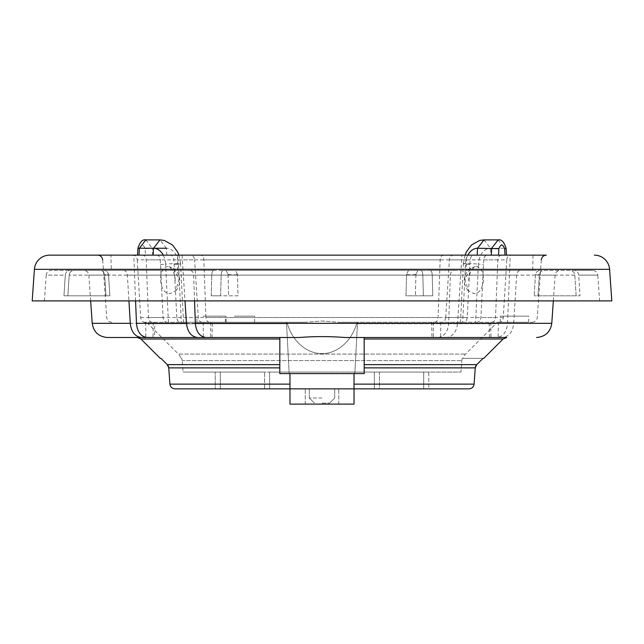 <?xml version="1.0" encoding="UTF-8"?>
<svg xmlns="http://www.w3.org/2000/svg" width="644" height="644" viewBox="0 0 644 644"><rect width="100%" height="100%" fill="white"/><g stroke="black" fill="none" stroke-linecap="round" stroke-linejoin="round"><path stroke-width="0.48" stroke-dasharray="3.22 2.42" d="M183.017 372.079L460.983 372.079L461.788 360.568L460.983 372.079L423.688 372.079L428.767 372.079L428.767 388.855L423.688 388.855L428.767 388.855L428.767 372.079L460.983 372.079L183.017 372.079L182.212 360.568L183.017 372.079L220.312 372.079L183.017 372.079M374.365 388.855L374.365 372.079L374.365 388.855L374.365 372.079L374.365 388.855L269.635 388.855L269.635 372.079L379.453 372.079L269.635 372.079L269.635 388.855L269.635 372.079L269.635 388.855L423.688 388.855L379.453 388.855L379.453 372.079L423.688 372.079L379.453 372.079L379.453 388.855M220.312 372.079L264.547 372.079L220.312 372.079L220.312 388.855L264.547 388.855L220.312 388.855L220.312 372.079M475.272 367.555L474.097 384.13C473.638 387.02 471.939 388.598 468.993 388.855L354.031 388.855L354.031 404.11L289.969 404.11L354.031 404.11L289.969 404.11L289.969 384.13L289.969 388.855L354.031 388.855L175.007 388.855L215.233 388.855L215.233 372.079L215.233 388.855L220.312 388.855M468.993 388.855L428.767 388.855M483.032 358.354L462.199 358.354L461.788 360.568L462.199 358.354L483.749 358.354M182.212 360.568L181.801 358.354L180.972 358.354L181.801 358.354L182.212 360.568L461.788 360.568L182.212 360.568M160.968 358.354L160.251 358.354M423.688 372.079L423.688 388.855L423.688 372.079M474.097 384.13L354.031 384.13L354.031 373.609L354.828 373.609L289.172 373.609L364.198 373.609L354.031 373.609L354.031 388.855L289.969 388.855L354.031 388.855L354.031 384.13L354.031 388.855L289.969 388.855L289.969 373.609L279.802 373.609L279.802 367.877L279.802 373.609L289.969 373.609L289.969 384.13L169.903 384.13C170.362 387.02 172.061 388.598 175.007 388.855L215.233 388.855M269.635 388.855L264.547 388.855L264.547 372.079L264.547 388.855M322 398.008L309.289 398.008L322 398.008M322 403.096L329.623 403.096L322 403.096M137.293 337.504L299.001 337.504L279.842 337.504L279.802 373.609L364.198 373.609L364.158 337.504L344.999 337.504L437.872 337.504L431.955 337.504L431.689 322.258L532.202 322.258L463.921 322.258C465.805 322 466.9 320.422 467.206 317.524L205.911 317.524L203.858 259.87C203.593 257.004 202.393 255.427 200.26 255.145L110.961 255.145L111.307 270.391L226.157 270.391L73.875 270.391C71.17 270.649 69.608 272.227 69.19 275.125C69.608 272.227 71.17 270.649 73.875 270.391L213.719 270.391C212.601 270.649 211.957 272.227 211.779 275.125L211.224 295.813L220.618 295.813L221.174 275.125C221.351 272.227 221.995 270.649 223.114 270.391C221.995 270.649 221.351 272.227 221.174 275.125L220.618 295.813L211.224 295.813L211.779 275.125C211.957 272.227 212.601 270.649 213.719 270.391L111.307 270.391M168.672 367.217L169.903 384.13M364.198 367.877L364.198 364.633L364.198 367.877L475.24 367.877M364.198 364.633L364.198 338.994L364.198 364.633L476.721 364.633L476.278 365.132M167.472 364.842L279.802 364.633M144.489 322.258L148.088 323.747L287.361 323.747C293.914 345.152 310.295 353.918 322 353.588C333.592 353.959 350.119 345.152 356.639 323.747L357.525 322.258L338.156 322.258L357.525 322.258L356.639 323.747C350.086 345.152 333.705 353.918 322 353.588C310.408 353.959 293.881 345.152 287.361 323.747L286.701 322.258L144.489 322.258L305.844 322.258L286.475 322.258L287.361 323.747L148.088 323.747L178.428 354.087L465.572 354.087L178.428 354.087A10.167 10.167 0 0 1 180.972 358.354M499.511 322.258L357.299 322.258L499.511 322.258L495.912 323.747L356.639 323.747L495.912 323.747L465.572 354.087A10.167 10.167 0 0 0 463.028 358.354M431.689 322.258L338.156 322.258L322 321.01L305.844 322.258L180.078 322.258C178.195 322 177.1 320.422 176.794 317.524L438.089 317.524L440.142 259.87C440.407 257.004 441.607 255.427 443.74 255.145L466.288 255.145L466.32 270.391L453.964 270.391C451.838 270.673 450.647 272.251 450.373 275.125L448.659 323.32C447.862 331.942 444.263 336.667 437.872 337.504M460.5 322.258L462.65 322.258L465.523 264.121L463.398 263.726L460.5 322.258M206.128 337.504L212.045 337.504L212.311 322.258L209.517 322.258L305.844 322.258L322 321.01L338.156 322.258L463.921 322.258M528.644 322.258L500.227 322.258L528.644 322.258M212.311 322.258L180.078 322.258M183.5 322.258L181.35 322.258L178.477 264.121L180.602 263.726L183.5 322.258M234.336 322.258L254.589 322.258L234.336 322.258M203.021 322.258L225.424 322.258L203.021 322.258M434.483 322.258C436.624 321.976 437.823 320.398 438.089 317.524M440.826 322.258L440.641 337.504L431.955 337.504M506.707 337.504L364.158 337.504M498.343 322.258L498.158 337.504L502.586 337.504C509.002 336.667 512.713 331.942 513.719 323.32L516.625 275.125C516.963 272.251 518.203 270.673 520.336 270.391L532.693 270.391L533.039 255.145L466.288 255.145M498.158 337.504L446.453 337.504C452.788 336.699 456.491 331.974 457.554 323.32L507.536 323.32C506.683 331.974 503.101 336.699 496.782 337.504M440.641 337.504L446.453 337.504M153.216 322.258L153.031 337.504L154.52 337.504L147.218 337.504M145.842 337.504L154.52 337.504L154.785 322.258M203.359 337.504L212.045 337.504M107.435 337.504L299.001 337.504C314.336 336.313 329.664 336.313 344.999 337.504M491.944 322.258C494.053 321.984 495.244 320.406 495.534 317.524L445.696 317.524L449.407 259.87C449.77 256.988 451.001 255.41 453.11 255.145L502.964 255.145L465.04 255.145L463.398 263.726M501.41 255.145C499.309 255.41 498.11 256.988 497.828 259.87L495.534 317.524M507.536 323.32L510.233 255.145L454.664 255.145L461.933 255.145L457.554 323.32M484.014 239.89L490.462 248.246L490.889 255.145L487.315 255.145C485.182 255.394 483.982 256.972 483.725 259.87L506.764 259.87C507.102 257.004 508.341 255.427 510.483 255.145L49.62 255.145M506.764 259.87L503.294 317.524C502.956 320.398 501.716 321.976 499.575 322.258M461.933 255.145L510.233 255.145M182.067 255.145L185.005 300.901M135.578 300.901L133.767 255.145L189.336 255.145M194.544 300.901L193.627 275.125C193.353 272.251 192.162 270.673 190.036 270.391M123.664 270.391C125.797 270.673 127.037 272.251 127.375 275.125L128.929 300.901M490.889 255.145L498.488 255.145M510.483 255.145L546.378 255.145M506.095 248.375L504.606 248.246L505.033 255.145L487.315 255.145M156.685 255.145C158.818 255.394 160.018 256.972 160.275 259.87L137.236 259.87C136.898 257.004 135.659 255.427 133.517 255.145L190.89 255.145C192.999 255.41 194.23 256.988 194.593 259.87L146.172 259.87C145.89 256.988 144.691 255.41 142.59 255.145M477.14 255.145L473.71 255.145C471.714 255.394 470.523 256.972 470.128 259.87L467.206 317.524M32.2 300.901L611.8 300.901M599.596 300.901L44.404 300.901L599.596 300.901L597.793 275.125L578.706 275.125C578.28 272.227 576.718 270.649 574.021 270.391C576.718 270.649 578.28 272.227 578.706 275.125L580.043 295.813L578.706 275.125L597.793 275.125C597.342 272.227 595.652 270.649 592.721 270.391L574.021 270.391L592.721 270.391M422.826 275.125L423.382 295.813L432.776 295.813L432.221 275.125C432.044 272.227 431.399 270.649 430.281 270.391C431.399 270.649 432.044 272.227 432.221 275.125L432.776 295.813L423.382 295.813L422.826 275.125C422.649 272.227 422.005 270.649 420.886 270.391C422.005 270.649 422.649 272.227 422.826 275.125L221.174 275.125L422.826 275.125M574.81 275.125L576.147 295.813L580.043 295.813L576.147 295.813L574.81 275.125C574.392 272.227 572.83 270.649 570.125 270.391L430.281 270.391L570.125 270.391C572.83 270.649 574.392 272.227 574.81 275.125L432.221 275.125L574.81 275.125M44.404 300.901L46.207 275.125L65.294 275.125L63.957 295.813L67.853 295.813L69.19 275.125L67.853 295.813L63.957 295.813L65.294 275.125C65.72 272.227 67.282 270.649 69.979 270.391C67.282 270.649 65.72 272.227 65.294 275.125L46.207 275.125C46.658 272.227 48.348 270.649 51.279 270.391L69.979 270.391L51.279 270.391M408.449 270.391L223.114 270.391L420.886 270.391L223.114 270.391L408.449 270.391L406.549 274.384L408.449 270.391M453.964 270.391L417.843 270.391L415.944 274.384L411.226 275.125L406.549 274.384L405.97 295.813L432.776 295.813L405.97 295.813L406.549 274.384L411.226 275.125L415.944 274.384L417.843 270.391L520.336 270.391M543.987 270.391L574.021 270.391L543.987 270.391C541.596 270.569 540.066 271.897 539.398 274.384C540.066 271.897 541.596 270.569 543.987 270.391M539.398 274.384L538.014 295.813L580.043 295.813L534.126 295.813L576.147 295.813L534.126 295.813L538.014 295.813L539.398 274.384L537.402 275.125L535.51 274.384C536.178 271.897 537.708 270.569 540.091 270.391C537.708 270.569 536.178 271.897 535.51 274.384L534.126 295.813L535.51 274.384L537.402 275.125L539.398 274.384M100.013 270.391L69.979 270.391L100.013 270.391C102.404 270.569 103.934 271.897 104.602 274.384C103.934 271.897 102.404 270.569 100.013 270.391M532.693 270.391L466.32 270.391M237.451 274.384L235.551 270.391L237.451 274.384L232.774 275.125L237.451 274.384L238.03 295.813L211.224 295.813L238.03 295.813L237.451 274.384M226.157 270.391L228.057 274.384L232.774 275.125L228.057 274.384L226.157 270.391M108.49 274.384C107.822 271.897 106.292 270.569 103.909 270.391C106.292 270.569 107.822 271.897 108.49 274.384L106.598 275.125L108.49 274.384L109.874 295.813L63.957 295.813L109.874 295.813L108.49 274.384M104.602 274.384L106.598 275.125L104.602 274.384L105.986 295.813L104.602 274.384M415.944 274.384L415.364 295.813L415.944 274.384M228.057 274.384L228.636 295.813L228.057 274.384M209.517 322.258C207.376 321.976 206.177 320.398 205.911 317.524M177.68 270.391L177.712 255.145M202.015 322.258C199.898 321.984 198.666 320.406 198.304 317.524L194.593 259.87M152.056 322.258C149.947 321.984 148.756 320.406 148.466 317.524L146.172 259.87M137.236 259.87L140.706 317.524C141.044 320.398 142.284 321.976 144.425 322.258M176.794 317.524L173.872 259.87C173.478 256.972 172.286 255.394 170.29 255.145M483.725 259.87L480.931 317.524C480.593 320.422 479.297 322 477.059 322.258M160.275 259.87L163.069 317.524C163.407 320.422 164.703 322 166.941 322.258M322 404.11L338.776 404.11L322 404.11M289.969 404.11L289.969 388.855L289.969 404.11M354.031 404.11L354.031 388.855L354.031 404.11M168.792 266.6L173.429 268.234L179.064 279.061L175.74 290.822L170.129 293.535C158.424 294.501 156.959 265.61 168.792 266.6A15.255 10.787 -90 0 1 175.24 280.567M445.696 317.524C445.334 320.406 444.102 321.984 441.985 322.258M475.208 266.6L470.571 268.234L464.936 279.061L468.26 290.822L473.871 293.535C485.576 294.501 487.041 265.61 475.208 266.6A15.255 10.787 90 0 0 468.76 280.567M528.644 316.156L500.227 316.156L528.644 316.156M234.336 316.156L254.589 316.156L234.336 316.156M203.021 316.156L225.424 316.156L203.021 316.156M168.76 367.877L279.802 367.877M140.891 338.994L279.802 338.994M364.198 338.994L503.109 338.994M433.259 322.258L433.444 337.504M448.659 323.32L92.221 323.32M551.779 323.32L513.719 323.32M490.784 322.258L490.97 337.504M516.625 275.125L193.627 275.125M537.402 275.125L555.152 275.125L537.402 275.125M127.375 275.125L450.373 275.125M106.598 275.125L88.848 275.125L106.598 275.125M34.406 269.329L609.594 269.329M211.779 275.125L69.19 275.125L211.779 275.125M210.741 322.258L210.556 337.504M203.174 322.258L203.359 337.013M145.657 322.258L145.842 337.384M203.858 259.87L470.128 259.87M440.142 259.87L173.872 259.87M498.158 239.89L504.606 248.246L490.462 248.246A17.066 12.067 -90 0 0 478.42 264.121L483.547 264.587M503.294 317.524L480.931 317.524M140.706 317.524L163.069 317.524M469.83 264.587L465.523 264.121C458.15 263.364 470.539 263.364 478.42 264.121L475.546 322.258M467.874 255.145A17.066 12.067 -90 0 0 465.523 264.121M163.23 255.145A17.066 12.067 90 0 1 165.58 264.121L160.453 264.587M166.86 255.145L166.434 248.246A17.066 12.067 90 0 1 178.477 264.121C185.85 263.364 173.461 263.364 165.58 264.121L168.454 322.258M138.983 255.145L139.378 248.689L137.905 248.375M139.378 248.689C141.286 243.859 143.201 243.859 145.109 248.689L145.512 255.145M145.109 248.689L152.29 248.246L152.717 255.145M145.842 239.89L152.29 248.246L153.538 248.246M174.17 264.587L178.477 264.121M166.434 248.246L159.986 239.89M198.304 317.524L148.466 317.524M497.828 259.87L449.407 259.87M309.289 398.008L309.289 388.855L309.289 398.008L314.377 403.096L309.289 398.008M334.711 398.008L334.711 388.855L334.711 398.008L329.623 403.096L334.711 398.008M354.828 373.609L357.525 322.258L354.828 373.609M489.48 337.504L489.215 322.258M553.349 300.901L555.152 275.125C555.611 272.227 557.302 270.649 560.224 270.391M90.651 300.901L88.848 275.125C88.389 272.227 86.699 270.649 83.776 270.391M532.202 322.258C535.132 322 536.822 320.422 537.273 317.524L541.306 259.87M111.798 322.258C108.868 322 107.178 320.422 106.727 317.524L102.694 259.87M289.172 373.609L286.475 322.258L289.172 373.609M338.776 404.11L338.776 388.855L338.776 404.11M305.224 404.11L305.224 388.855L305.224 404.11M180.602 263.726L178.96 255.145M175.74 290.822A15.255 15.255 0 0 0 173.429 268.234M470.571 268.234A15.255 15.255 0 0 0 468.26 290.822M500.227 322.258L500.227 316.156M528.7 322.258L528.7 316.156M254.589 322.258L254.589 316.156M226.116 322.258L226.116 316.156M196.951 322.258L196.951 316.156M225.424 322.258L225.424 316.156"/><path stroke-width="0.97" d="M264.547 388.855L269.635 388.855M279.802 364.633L167.279 364.633L160.968 358.354L167.279 364.633L168.76 367.877L169.903 384.13C170.362 387.02 172.061 388.598 175.007 388.855L289.969 388.855L289.969 404.11L354.031 404.11L354.031 388.855L468.993 388.855C471.939 388.598 473.638 387.02 474.097 384.13L475.24 367.877L476.713 364.641L483.032 358.354L476.721 364.633L364.198 364.633M379.453 388.855L374.365 388.855M468.993 388.855L428.767 388.855M220.312 388.855L215.233 388.855M474.097 384.13L354.031 384.13L354.031 373.609L354.031 388.855L289.969 388.855L289.969 373.609L289.969 384.13L169.903 384.13M476.278 365.132L475.465 366.694M475.417 366.855L475.272 367.555M168.76 367.877L279.802 367.877M168.672 367.217L168.028 365.575M167.939 365.438L167.472 364.842M154.52 337.504L279.842 337.504L279.802 373.609L364.198 373.609L364.158 337.504L506.707 337.504L503.109 338.994L364.198 338.994M160.968 358.354L160.251 358.354L140.891 338.994L137.293 337.504L145.842 337.504L107.435 337.504C98.661 336.748 93.589 332.014 92.221 323.32L130.281 323.32C131.287 331.942 134.999 336.667 141.414 337.504M503.109 338.994L483.749 358.354L483.032 358.354M364.158 337.504L344.999 337.504C329.664 336.313 314.336 336.313 299.001 337.504L206.128 337.504C199.737 336.667 196.138 331.942 195.341 323.32L194.544 300.901M502.586 337.504L344.999 337.504M145.842 337.384L153.031 337.504M203.359 337.013L203.359 337.504L147.218 337.504C140.899 336.699 137.317 331.974 136.464 323.32L135.578 300.901M197.547 337.504C191.212 336.699 187.509 331.974 186.446 323.32L136.464 323.32M185.005 300.901L186.446 323.32M189.336 255.145L133.767 255.145M128.929 300.901L130.281 323.32M533.039 255.145L49.62 255.145A15.255 15.255 0 0 0 34.406 269.329L32.2 300.901L611.8 300.901L609.594 269.329A15.255 15.255 0 0 0 594.38 255.145M453.11 255.145L465.04 255.145L466.457 251.78L471.521 244.962L479.836 240.397L484.014 239.89L477.566 248.246L477.14 255.145L498.488 255.145L498.891 248.689L477.566 248.246A17.066 12.067 -90 0 0 467.874 255.145M541.306 259.87C541.765 256.972 543.456 255.394 546.378 255.145L505.017 255.145L504.622 248.689L506.095 248.375C504.115 242.007 501.467 239.182 498.158 239.89L491.71 248.246L491.283 255.145M190.89 255.145L443.74 255.145M133.517 255.145L110.961 255.145M473.71 255.145L200.26 255.145M475.24 367.877L364.198 367.877M279.802 338.994L140.891 338.994M195.341 323.32L551.779 323.32C550.411 332.014 545.339 336.748 536.565 337.504M609.594 269.329L34.406 269.329M504.622 248.689C502.714 243.859 500.799 243.859 498.891 248.689M138.967 255.145L139.394 248.246L153.538 248.246A17.066 12.067 90 0 1 163.23 255.145M178.96 255.145L177.543 251.78L172.479 244.962L164.164 240.397L159.986 239.89L153.538 248.246L153.111 255.145M137.486 255.145L137.905 248.375L139.394 248.246L145.842 239.89L159.986 239.89M153.538 248.246L166.434 248.246M551.779 323.32L553.349 300.901M92.221 323.32L90.651 300.901M102.694 259.87C102.235 256.972 100.545 255.394 97.622 255.145M484.014 239.89L498.158 239.89M506.514 255.145L506.095 248.375M137.905 248.375C139.885 242.007 142.533 239.182 145.842 239.89"/></g></svg>
